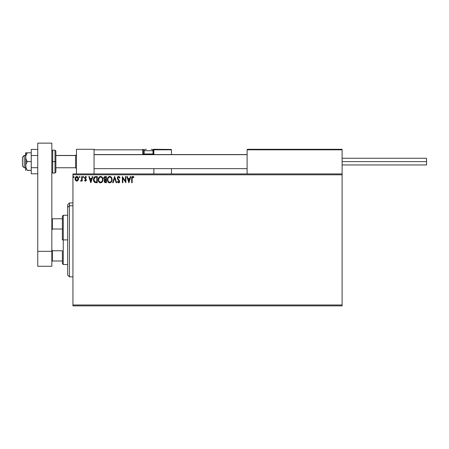 <?xml version="1.0" encoding="UTF-8"?>
<svg xmlns="http://www.w3.org/2000/svg" width="449" height="449" viewBox="0 0 449 449"><rect width="100%" height="100%" fill="white"/><g stroke="black" fill="none" stroke-linecap="round" stroke-linejoin="round"><path stroke-width="0.67" d="M72.94 305.864L342.104 305.864L72.94 305.864L72.94 174.801L342.104 174.801L342.104 304.983L72.94 304.983L72.94 305.864M342.104 173.92L72.94 173.92L72.94 304.983L342.104 304.983L342.104 305.864L342.104 174.801L72.94 174.801L72.94 173.92L342.104 173.92L342.104 174.801L342.104 149.293L342.104 173.92M78.087 180.391L78.491 178.197L77.57 176.693L76.044 176.698L75.174 178.006L75.325 180.032L76.425 181.087L77.84 180.694L78.547 178.797C78.558 177.518 77.98 176.749 76.807 176.479C75.64 176.749 75.062 177.523 75.073 178.797L75.533 180.397L76.807 181.138L77.969 180.549M81.701 176.558L82.178 176.558L81.701 176.558L81.555 179.926L80.517 180.986L81.157 181.065L81.701 180.397L81.701 181.059L82.178 181.059L82.178 176.558L82.178 181.059L82.178 176.558L81.701 176.558L81.628 179.617L80.517 180.986L80.882 181.138L81.701 180.397L81.701 181.059L82.178 181.059L81.701 181.059M85.462 181.138L86.146 180.745L86.354 179.78L85.052 177.507L85.596 177.035L86.247 177.507L86.517 177.091L85.546 176.479L84.558 177.551L84.698 178.478L85.877 179.875L85.535 180.571L84.822 180.111L84.547 180.498L84.934 180.925L85.462 181.138L86.36 179.959L85.018 177.759L85.596 177.035L86.247 177.507L86.517 177.091L85.546 176.479L84.547 177.782L85.888 179.982L85.428 180.588L84.822 180.111L84.547 180.498L85.462 181.138M93.471 179.774L93.465 179.561C93.392 177.782 94.183 176.783 95.822 176.558L94.526 176.884L93.852 177.72L93.6 180.751L94.728 182.429L97.253 182.721L97.253 176.558L95.822 176.558C94.183 176.783 93.392 177.782 93.465 179.561L94.857 182.496L97.253 182.721L97.253 176.558L97.253 182.721L96.322 182.721M105.178 176.558L106.413 176.558L104.426 176.777L103.73 178.433L104.701 179.881L104.129 181.009L104.471 182.311L106.413 182.721L106.413 176.558L106.413 182.721L106.413 176.558L105.178 176.558L103.725 178.309L104.701 179.881L104.123 181.194L105.543 182.721L106.413 182.721L105.537 182.721M113.165 182.721L112.648 182.721L114.618 176.558L112.648 182.721L113.165 182.721L114.663 178.045L116.156 182.721L116.673 182.721L114.703 176.558L116.673 182.721L114.703 176.558L112.648 182.721L113.165 182.721L114.663 178.045L116.156 182.721L116.673 182.721L116.156 182.721M125.434 176.558L125.434 181.143L122.358 176.558L122.358 182.721L122.83 182.721L122.83 178.124L125.911 182.721L125.911 176.558L125.434 176.558L125.911 176.558L125.434 176.558L125.434 181.143L122.358 176.558L122.358 182.721L122.83 182.721L122.83 178.124L125.911 182.721L125.911 176.558L125.81 182.721M132.146 178.623L132.489 177.147L133.723 177.585L133.959 177.114L132.797 176.401L131.793 177.198L131.675 182.721L132.146 182.721L132.146 178.623L132.803 177.035L133.723 177.585L133.959 177.114L132.797 176.401C131.86 176.721 131.484 177.439 131.675 178.562L131.675 182.721L132.146 182.721L132.169 177.905M130.367 176.558L130.883 176.558L128.908 182.721L130.883 176.558L130.367 176.558L129.733 178.534L128.004 178.534L127.37 176.558L126.859 176.558L128.829 182.721L130.883 176.558L130.367 176.558L129.733 178.534L128.004 178.534L127.37 176.558L126.859 176.558L128.829 182.721L126.859 176.558L127.37 176.558M118.334 176.435L117.486 177.22L117.324 178.354L119.193 181.604L118.502 182.238L117.756 181.452L117.385 181.834L117.84 182.53L119.052 182.743L119.675 181.441L119.383 180.425L117.868 178.539L117.913 177.507L118.732 177.041L119.602 178.062L119.99 177.748L119.496 176.85L118.603 176.401L119.99 177.748L118.603 176.401L117.307 178.068L119.198 181.463L118.581 182.243L117.756 181.452L117.385 181.834L118.575 182.878L119.675 181.441L117.778 178.079L118.637 177.035L119.602 178.062L119.99 177.748L119.602 178.062L119.451 177.72M112.093 179.611L111.184 177.069L110.263 176.479L109.174 176.479L107.665 178.017L107.491 180.751L108.697 182.569L110.033 182.855L111.543 181.733L112.093 179.611C112.115 177.86 111.324 176.788 109.719 176.401C108.114 176.805 107.328 177.883 107.356 179.639C107.328 181.418 108.125 182.496 109.758 182.878C111.352 182.457 112.132 181.368 112.093 179.611M102.939 179.611C102.961 177.86 102.17 176.788 100.565 176.401C98.96 176.805 98.174 177.883 98.202 179.639C98.168 181.418 98.971 182.496 100.598 182.878C102.192 182.457 102.973 181.368 102.939 179.611L102.366 177.507L100.699 176.406L99.1 177.086L98.208 179.364L98.774 181.772L100.458 182.872L102.058 182.176L102.928 179.892M92.32 176.558L92.836 176.558L90.861 182.721L92.836 176.558L92.32 176.558L91.686 178.534L89.957 178.534L89.323 176.558L88.807 176.558L90.782 182.721L92.836 176.558L92.32 176.558L91.686 178.534L89.957 178.534L89.323 176.558L88.807 176.558L90.782 182.721L88.807 176.558L89.323 176.558M83.677 176.996L83.284 177.507L83.677 176.996L83.284 176.479L83.677 176.996L83.222 176.485L82.908 177.17L83.581 177.333L83.677 176.996L83.284 177.507L83.677 176.996L83.284 177.507L82.885 176.996L83.284 177.507L82.885 176.996L83.284 176.479L82.885 176.996L83.284 177.507L82.885 176.996M79.698 176.485L80.045 176.996L79.591 176.485L79.277 177.17L79.95 177.333L80.045 176.996L79.653 177.507L80.045 176.996L79.653 177.507L79.254 176.996L79.653 177.507L79.254 176.996L79.653 176.479L79.254 176.996L79.653 176.479L80.045 176.996L79.653 177.507L79.254 176.996M73.776 176.485L74.124 176.996L73.731 176.479L74.124 176.996L73.731 176.479L73.333 176.996L73.557 177.462L74.029 177.333L74.124 176.996L73.731 177.507L74.124 176.996L73.731 177.507L73.333 176.996L73.731 177.507L73.333 176.996L73.731 176.479L73.333 176.996L73.731 176.479L74.124 176.996L73.731 177.507L73.333 176.996L73.776 177.501M132.146 182.721L131.675 182.721M131.675 178.264L131.686 177.972M131.686 177.939L131.709 177.641M132.977 176.418L133.454 176.625M133.959 177.114L133.723 177.585L132.741 177.041M133.723 177.585L132.887 177.041M132.197 177.675L132.343 177.31M128.869 181.233L128.206 179.168L129.531 179.168L128.869 181.233L128.206 179.168L129.531 179.168L128.869 181.233M122.83 182.721L122.358 182.721L122.465 176.558M117.784 177.984L118.042 178.865M117.778 178.079L118.014 178.82M119.383 180.425L119.67 181.564M119.608 181.946L119.412 182.389M118.822 182.844L118.469 182.866M117.385 181.834L117.823 181.587M117.756 181.452L118.845 182.176M118.429 182.227L119.181 181.25M119.165 181.738L118.626 180.358M119.193 181.357L118.351 180.077M119.125 181.042L118.873 180.621M118.132 179.847L117.61 179.168M117.481 178.904L117.307 178.068M117.385 177.495L117.818 176.743M118.199 177.175L118.637 177.035M109.202 182.799L108.894 182.681M108.271 182.21L107.934 181.778M107.474 180.689L107.39 180.206M107.367 179.364L107.434 178.797M107.569 178.27L108.871 176.603M109.859 176.406L110.263 176.479M110.824 176.754L111.363 177.282M111.588 177.619L111.784 177.995M111.835 178.124L111.964 178.517M109.623 177.035L109.736 177.035C111.015 177.355 111.644 178.214 111.621 179.617L111.599 179.179L111.621 179.617C111.649 181.026 111.021 181.901 109.736 182.243C108.445 181.918 107.811 181.054 107.833 179.645L107.833 179.645C107.799 178.219 108.439 177.349 109.736 177.035L110.403 177.192L109.736 177.035M110.662 177.355L111.2 177.972M111.172 177.927L111.548 178.882M111.38 180.925L110.998 181.576M108.899 181.98L107.94 180.526M109.511 182.227L109.09 182.092M107.94 178.753L108.181 178.101M110.381 182.086L109.96 182.227M111.268 181.166L110.572 181.968M111.599 180.06L111.52 180.498M104.258 180.459L104.544 180.015M103.747 177.995L103.927 177.383M103.949 177.333L104.303 176.872M104.303 178.825L104.28 177.849L104.202 178.309L105.397 177.192L105.936 177.192L105.936 179.482L104.943 179.409L105.7 179.482L104.943 179.409L104.23 178.584M105.358 182.086L104.595 181.183L105.695 180.111L105.257 180.156L105.936 180.111L105.936 182.086L105.044 182.019M104.752 177.293L105.038 177.215M104.802 181.845L104.639 181.531M105.695 180.111L105.936 182.086L105.448 182.086M102.389 181.733L102.726 180.981M100.048 182.799L99.74 182.681M99.117 182.215L98.774 181.772M98.331 180.751L98.432 181.07M98.32 180.689L98.236 180.201M98.236 179.084L98.275 178.797M98.41 178.27L98.937 177.282M101.67 176.754L102.204 177.282M102.434 177.619L102.625 177.989M102.681 178.124L102.804 178.517M99.1 177.086L98.763 177.523M98.78 178.753L98.673 179.645C98.645 178.219 99.28 177.349 100.576 177.035L100.576 177.035C101.856 177.355 102.484 178.214 102.462 179.617C102.495 181.026 101.867 181.901 100.576 182.243L99.128 181.34L100.576 182.243C99.285 181.918 98.651 181.054 98.673 179.645L99.482 177.49L99.027 178.101M100.688 177.041L101.014 177.097M102.462 179.617L102.439 179.179L102.462 179.617M102.394 178.882L102.439 179.173M101.502 177.355L102.041 177.972M101.221 182.086L100.8 182.227M102.22 180.925L101.412 181.968M102.439 180.06L102.361 180.498M94.941 182.535L94.492 182.272M94.632 182.373L94.133 181.901M93.931 181.592L93.689 181.048M93.6 180.739L93.532 180.425M93.948 181.621L94.189 181.968M94.952 181.839L93.936 179.561L95.003 177.349L96.782 177.192L96.782 182.086L94.739 181.693M94.38 177.883L94.666 177.563M96.125 182.081L95.777 182.058M93.936 179.561L94.004 178.825L93.936 179.561M93.993 180.257L93.953 179.909M94.178 180.902L94.071 180.593M94.341 181.233L94.183 180.925M94.223 178.146L94.004 178.825M90.821 181.233L90.159 179.168L91.484 179.168L90.821 181.233L90.159 179.168L91.484 179.168L90.821 181.233M84.547 180.498L84.822 180.111L85.63 180.526M84.822 180.111L85.428 180.588L85.888 179.982L84.547 177.782L84.822 178.663M85.327 180.571L85.888 179.982L85.299 179.106L85.776 179.572L85.77 180.375M86.247 177.507L85.596 177.035L86.247 177.507L86.517 177.091L85.838 176.53M85.052 177.518L85.467 177.052M85.259 178.348L86.36 179.959M85.13 178.186L85.636 178.651M86.146 180.745L85.854 181.031M80.882 181.138L80.517 180.986L80.882 181.138L80.517 180.986L81.112 180.554M81.555 179.926L81.656 179.426M81.701 178.382L81.701 178.073M81.701 178.461L81.69 178.848M76.425 181.087L76.111 180.958M75.32 180.021L75.191 179.673M75.179 179.628L75.095 179.218M75.073 178.797L75.494 177.271M76.605 176.496L76.111 176.659M76.807 176.479L77.206 176.536M77.722 176.805L78.115 177.254M78.12 177.271L78.3 177.596M78.541 179.011L78.44 179.634M78.07 178.792L78.003 178.202L78.07 178.792L76.807 180.588L75.544 178.792L76.807 177.035L78.07 178.943M76.51 180.537L75.825 179.92M75.617 179.392L75.561 179.095M75.617 178.202L75.842 177.647M105.397 177.192L105.936 177.192L105.7 179.482M102.22 178.32L102.361 178.736M99.128 181.34L98.78 180.526M96.271 177.192L96.782 177.192L96.782 182.086L96.468 182.086M94.806 181.744L94.436 181.379M77.374 177.209L78.003 178.202M76.459 149.293L94.054 149.293L76.459 149.293L76.459 173.92L76.459 149.293M94.054 173.92L94.054 149.293L94.054 173.92M324.515 149.293L342.104 149.293L324.515 149.293M22.45 166.001L22.45 157.273L24.207 155.449L25.615 155.539L24.207 155.539L22.45 157.273L22.45 166.007L24.207 167.763L24.207 155.539L24.207 167.763L25.615 167.763M76.459 154.669L75.578 155.539L75.578 167.763L75.578 155.539L55.878 155.539L75.578 155.539L76.459 154.669M247.107 154.669L94.054 154.669L247.107 154.669M247.107 149.82L247.107 173.92L247.107 149.82L342.104 149.82L341.577 149.293L247.635 149.293L341.577 149.293L342.104 149.82L247.107 149.82L247.635 149.293L247.146 149.618M341.953 149.444L342.104 149.82M153.867 154.787L153.867 149.82L171.456 149.82L171.456 154.568L171.417 149.618L153.827 149.618M171.456 168.644L171.456 173.92L171.456 168.644M94.206 149.444L94.054 149.82L142.782 149.82L143.091 154.787M153.867 168.644L153.867 173.92L153.867 168.644M151.229 149.293L151.577 149.293A1.409 1.409 0 0 1 152.986 150.701L144.191 150.701L144.191 153.973L144.786 154.568L144.191 153.973L144.191 150.701A1.409 1.409 0 0 1 145.599 149.293L146.368 149.293M153.867 149.82L152.677 149.82L153.339 149.82L153.339 149.293L171.305 149.444L153.339 149.293A0.528 0.528 0 0 1 153.867 149.82L153.339 149.82L153.339 154.041L152.918 154.041L153.867 154.041L153.867 149.82L153.339 149.293L153.339 154.568L153.339 154.041L153.867 154.041L153.867 154.568M94.054 149.82L142.782 149.82L142.782 154.041L143.31 154.041A0.528 0.528 0 0 0 143.837 154.568A0.528 0.528 0 0 1 143.31 154.041L143.31 149.82L144.499 149.82L143.31 149.82A0.528 0.528 0 0 0 142.782 149.293A0.528 0.528 0 0 1 143.31 149.82L142.782 149.82L142.782 149.293L142.782 149.82L143.31 149.82L143.31 154.041L144.258 154.041L142.782 154.041A1.055 1.055 0 0 0 142.922 154.568M152.986 153.973L152.391 154.568L152.986 153.973L152.986 150.701L152.986 153.973L144.191 153.973L152.986 153.973M145.656 149.293L145.599 149.293A1.409 1.409 0 0 0 144.191 150.701L152.986 150.701A1.409 1.409 0 0 0 151.577 149.293M342.104 161.606L426.55 161.606L426.55 158.267L426.55 161.606L342.104 161.606M426.55 164.951L426.55 161.606L426.55 164.951L342.104 164.951M37.755 167.702L31.245 167.702L31.245 155.511L37.755 155.511L31.245 155.511L31.245 149.416L37.755 149.416L31.245 149.416L31.245 167.702L37.755 167.702M31.245 173.797L37.755 173.797L31.245 173.797L31.245 167.702L31.245 173.797M37.755 266.279L37.755 143.136L51.831 143.136L51.831 251.328L51.831 143.136L37.755 143.136L37.755 251.328L51.831 251.328L37.755 251.328L37.755 266.279L51.831 266.279L51.831 251.328L51.831 266.279L37.755 266.279M55.878 171.961L55.878 161.606L54.997 161.606L54.997 173.045L54.997 161.606L51.831 161.606L52.707 161.606L52.707 150.174L52.707 161.606L55.878 161.606L55.878 151.049L54.997 150.174L54.997 161.606L54.997 150.174L52.707 150.174L51.831 151.049M52.707 161.606L52.707 173.045L52.707 161.606M51.831 172.163L52.707 173.045L54.997 173.045L55.878 172.163L55.878 151.257M27.159 170.289L31.245 170.401L27.237 170.401L26.081 168.302L25.739 164.845L27.237 161.606L26.081 159.507L25.615 157.206L25.615 161.606L27.237 161.606L25.739 158.379L25.739 156.05L27.237 152.812L31.245 152.812L25.739 152.812L27.237 152.812L25.89 155.449M27.237 170.401L25.739 167.174L25.615 161.606L25.615 170.401L25.739 164.845L27.237 161.606L31.245 161.606L25.615 161.606L25.615 152.812L27.237 152.812L26.081 154.911L27.237 152.812M25.739 152.812L25.615 157.206L26.081 154.916M26.081 168.296L25.941 167.92M69.421 205.749L69.421 202.948L69.421 205.749L72.94 205.749L69.421 205.749L69.421 276.837L69.421 205.749L67.664 207.376L69.421 205.749M67.664 204.71L67.664 207.376L67.664 204.71L69.421 202.948L72.94 202.948M67.664 275.08L67.664 207.376L67.664 275.08L69.421 276.837L72.94 276.837M62.383 218.781L62.383 239.895L63.264 239.895L63.264 215.262L63.264 239.895L67.664 239.895L63.264 239.895L63.264 264.523L63.264 239.895L62.383 239.895L62.383 216.143L62.383 218.781L51.831 218.781L52.359 218.781L52.359 229.012L62.383 229.012L52.359 229.012L52.359 218.781L62.383 218.781M62.383 250.772L62.383 263.642L62.383 250.772L52.359 250.772L51.831 249.565L52.359 250.772L52.359 261.004L62.383 261.004L52.359 261.004L52.359 250.772L62.383 250.772M51.831 230.219L52.359 229.012L51.831 230.219M51.831 261.004L52.359 261.004L51.831 261.004M76.459 168.644L75.578 167.763L55.878 167.763M94.054 168.644L247.107 168.644M94.054 154.568L247.107 154.568M76.459 154.568L75.578 155.449L55.878 155.449M25.615 155.449L24.207 155.449L22.45 157.206M342.104 158.267L426.55 158.267M62.383 216.143L63.264 215.262L67.664 215.262M67.664 264.523L63.264 264.523L62.383 263.642"/></g></svg>
